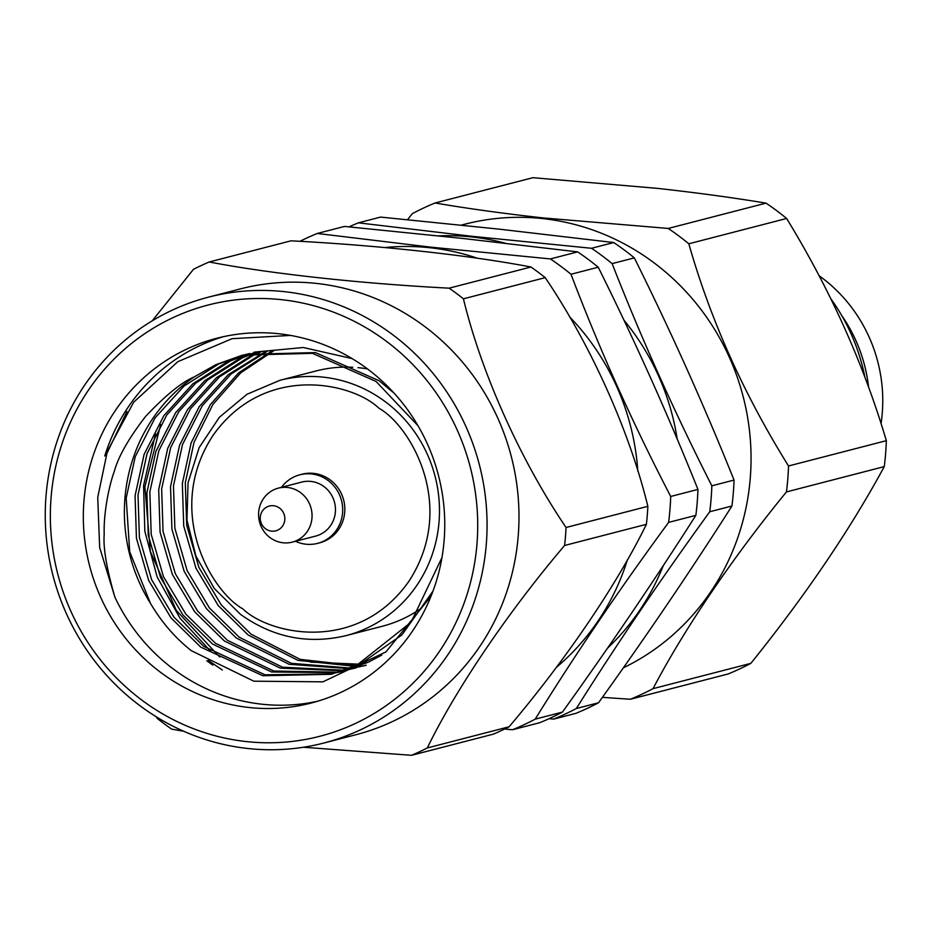 <?xml version="1.0" encoding="UTF-8"?>
<svg xmlns="http://www.w3.org/2000/svg" width="933" height="933" viewBox="0 0 933 933"><rect width="100%" height="100%" fill="white"/><g stroke="black" fill="none" stroke-linecap="round" stroke-linejoin="round"><path stroke-width="1.4" d="M212.782 665.089L206.823 660.762M222.311 670.022L208.257 660.389M367.101 368.652A188.396 180.197 75.5 0 1 442.114 556.663A188.396 180.197 75.5 0 1 311.214 703.027A188.396 180.197 75.5 0 1 160.966 672.623A188.396 180.197 75.5 0 1 85.964 484.612A188.396 180.197 75.5 0 1 216.853 338.247A188.396 180.197 75.5 0 1 367.101 368.652M418.007 425.74L376.081 381.48L312.45 353.339L242.347 355.193L215.803 364.71L194.192 376.932C181.515 382.308 165.293 395.51 145.525 416.515C128.649 438.44 118.234 456.762 114.258 471.503C108.729 486.49 103.435 514.363 104.204 534.352C103.073 547.741 106.63 568.675 114.887 597.155A188.396 180.197 -104.5 0 0 173.736 669.323A188.396 180.197 -104.5 0 0 317.57 701.254M210.858 651.479L179.952 618.159L157.117 576.874L144.825 531.215L143.589 485.545L155.449 434.055M219.71 657.054L176.314 610.427L150.33 551.391L144.883 486.874L160.698 424.492M223.267 336.72A188.396 180.197 -104.5 0 0 104.741 456.015L133.687 402.205L177.795 361.701L232.095 338.679L290.571 335.425M114.887 597.155L99.668 547.543L97.732 497.406L106.957 453.286L126.946 411.5M430.988 596.28L385.947 651.91L322.935 681.836L253.811 681.183L191.312 650.674C175.194 637.939 161.537 622.124 150.376 603.208L129.71 551.788L126.188 498.059L135.227 456.715L154.995 417.996L183.964 386.11L218.765 363.94L243.828 354.82M279.947 380.302L247.023 394.251L219.348 417.308L199.149 447.618L188.046 482.781L186.962 519.961L195.953 556.161L214.287 588.49L240.457 614.334C272.891 637.507 308.077 644.61 346.003 635.641A131.868 126.142 75.5 0 0 437.635 533.198A131.868 126.142 75.5 0 0 385.131 401.587A131.868 126.142 75.5 0 0 279.947 380.302L316.124 370.949A131.868 126.142 75.5 0 1 352.791 367.264M357.992 367.649A131.868 126.142 75.5 0 1 367.462 368.92M142.166 700.345A222.742 213.062 75.5 0 1 88.507 390.041A222.742 213.062 75.5 0 1 385.9 340.93A222.742 213.062 75.5 0 1 439.56 651.234A222.742 213.062 75.5 0 1 142.166 700.345M392.152 334.306A230.276 220.27 -104.5 0 0 208.491 297.149A230.276 220.27 -104.5 0 0 48.493 476.052A230.276 220.27 -104.5 0 0 140.172 705.873A230.276 220.27 -104.5 0 0 323.833 743.03A230.276 220.27 -104.5 0 0 483.83 564.127A230.276 220.27 -104.5 0 0 392.152 334.306M323.833 743.03L355.753 734.772A230.276 220.27 -104.5 0 0 515.751 555.87A230.276 220.27 -104.5 0 0 424.072 326.037A230.276 220.27 -104.5 0 0 240.411 288.892L208.491 297.149M449.135 288.169A266.838 255.234 75.5 0 1 456.365 293.37A266.838 255.234 75.5 0 1 463.433 298.817L545.234 277.649A266.838 255.234 -104.5 0 0 538.166 272.203A266.838 255.234 -104.5 0 0 530.935 267.013C469.929 255.292 380.163 245.449 291.026 240.819L209.225 261.975C269.474 273.626 360.826 283.62 449.135 288.169L530.935 267.013M152.266 320.789L193.469 269.334A266.838 255.234 75.5 0 1 209.225 261.975M156.243 716.789L157.339 718.48A266.838 255.234 75.5 0 0 164.406 723.915A266.838 255.234 75.5 0 0 171.637 729.116L183.743 731.274M281.521 487.318A35.419 33.88 75.5 0 1 299.855 474.792A35.419 33.88 75.5 0 1 328.101 480.507A35.419 33.88 75.5 0 1 342.201 515.844A35.419 33.88 75.5 0 1 317.593 543.368A35.419 33.88 75.5 0 1 295.481 541.303M317.593 543.368L319.727 542.808A35.419 33.88 -104.5 0 0 344.335 515.296A35.419 33.88 -104.5 0 0 330.224 479.947A35.419 33.88 -104.5 0 0 301.977 474.232L299.855 474.792M270.057 537.63A27.885 26.672 75.5 0 1 258.954 509.803A27.885 26.672 75.5 0 1 278.337 488.134A27.885 26.672 75.5 0 1 300.566 492.636A27.885 26.672 75.5 0 1 311.669 520.462A27.885 26.672 75.5 0 1 292.297 542.12A27.885 26.672 75.5 0 1 270.057 537.63M278.337 488.134L301.744 482.081A27.885 26.672 75.5 0 1 323.973 486.583A27.885 26.672 75.5 0 1 335.075 514.41A27.885 26.672 75.5 0 1 315.704 536.067L292.297 542.12M265.532 528.766A12.805 12.257 75.5 0 1 262.453 510.922A12.805 12.257 75.5 0 1 279.55 508.1A12.805 12.257 75.5 0 1 282.641 525.944A12.805 12.257 75.5 0 1 265.532 528.766M657.403 188.361L532.906 177.69L435.093 202.986C467.433 208.537 503.447 213.517 543.123 217.925L668.226 228.445L766.04 203.137C733.303 197.691 697.091 192.769 657.403 188.361M461.287 225.121L464.716 224.235A236.702 226.404 75.5 0 1 542.889 218.614A236.702 226.404 75.5 0 1 747.193 415.033A236.702 226.404 75.5 0 1 623.326 667.841M407.499 219.687L412.409 213.599A266.838 255.234 75.5 0 1 435.093 202.986M499.575 229.191L380.594 217.086L358.4 222.835L472.063 236.306L591.534 248.283L613.727 242.545L499.575 229.191M438.732 235.874A236.702 226.404 75.5 0 1 471.946 236.97A236.702 226.404 75.5 0 1 505.278 243.221M349.035 226.859A266.838 255.234 75.5 0 1 358.4 222.835M463.479 238.533L344.499 226.427L317.267 233.472L430.335 247.105L550.4 258.931L577.632 251.887L463.479 238.533M384.828 247.548A236.702 226.404 75.5 0 1 430.206 247.77A236.702 226.404 75.5 0 1 477.556 258.278M299.901 241.332A266.838 255.234 75.5 0 1 317.267 233.472M668.226 228.445A266.838 255.234 75.5 0 1 688.822 243.781C710.573 320.136 743.811 394.204 788.537 465.975A266.838 255.234 75.5 0 1 786.449 491.913C732.953 557.304 684.834 627.991 653.03 688.659A266.838 255.234 75.5 0 1 630.346 699.26L728.16 673.964A266.838 255.234 -104.5 0 0 750.843 663.363C805.541 595.382 850.01 529.804 884.262 466.605A266.838 255.234 -104.5 0 0 886.35 440.679C863.701 364.267 830.463 290.198 786.636 218.474A266.838 255.234 -104.5 0 0 766.04 203.137M786.636 218.474L688.822 243.781M788.537 465.975L886.35 440.679M884.262 466.605L786.449 491.913M653.03 688.659L750.843 663.363M591.534 248.283A266.838 255.234 75.5 0 1 612.13 263.619C641.507 338.679 674.746 412.748 711.844 485.825A266.838 255.234 75.5 0 1 709.756 511.751C661.427 578.332 616.946 643.91 576.337 708.509A266.838 255.234 75.5 0 1 553.642 719.11L575.836 713.36A266.838 255.234 -104.5 0 0 598.531 702.759C646.219 636.353 690.688 570.763 731.95 506.013A266.838 255.234 -104.5 0 0 734.038 480.075C704.018 405.179 670.78 331.11 634.323 257.881A266.838 255.234 -104.5 0 0 613.727 242.545M634.323 257.881L612.13 263.619M711.844 485.825L734.038 480.075M731.95 506.013L709.756 511.751M576.337 708.509L598.531 702.759M550.4 258.931A266.838 255.234 75.5 0 1 570.996 274.255C599.383 349.105 632.621 423.174 670.71 496.461A266.838 255.234 75.5 0 1 668.623 522.398C619.745 588.805 575.264 654.395 535.204 719.145A266.838 255.234 75.5 0 1 512.52 729.746L539.74 722.702A266.838 255.234 -104.5 0 0 562.436 712.101C610.124 645.683 654.593 580.104 695.855 515.354A266.838 255.234 -104.5 0 0 697.942 489.417C667.923 414.52 634.685 340.452 598.228 267.211A266.838 255.234 -104.5 0 0 577.632 251.887M598.228 267.211L570.996 274.255M670.71 496.461L697.942 489.417M695.855 515.354L668.623 522.398M535.204 719.145L562.436 712.101M569.492 316.754A236.702 226.404 75.5 0 1 637.822 471.177M627.431 559.753A236.702 226.404 75.5 0 1 556.371 667.363M623.862 320.066A236.702 226.404 75.5 0 1 677.23 439.175M663.34 565.503A236.702 226.404 75.5 0 1 607.441 648.26M830.988 298.98A192.63 184.256 75.5 0 1 864.926 377.305M841.624 315.401A148.907 142.422 75.5 0 1 868.576 387.148M819.139 275.748A148.907 142.422 75.5 0 1 881.044 423.675M512.52 729.746L504.601 729.035M553.642 719.11L549.082 718.678M630.346 699.26L602.391 697.359M509.103 726.784L427.302 747.951A266.838 255.234 75.5 0 1 411.546 755.31L493.347 734.154A266.838 255.234 75.5 0 0 509.103 726.784C565.643 660.132 617.168 584.268 646.394 524.323L564.593 545.478A266.838 255.234 75.5 0 0 566.051 527.483L647.852 506.316A266.838 255.234 75.5 0 1 646.394 524.323M647.852 506.316C629.623 431.501 591.289 345.816 545.234 277.649M303.447 747.24L411.546 755.31M427.302 747.951C456.085 688.682 508.497 611.488 564.593 545.478M566.051 527.483C520.357 460.074 481.323 372.908 463.433 298.817M420.748 608.631A131.868 126.142 75.5 0 1 382.192 626.288L346.003 635.641M274.244 350.4L240.644 372.908L212.876 404.514L193.982 442.452L185.305 482.769L186.682 525.244L198.916 567.462L221.296 604.946L251.047 634.16L300.146 659.374L355.776 665.591M268.028 350.808L231.256 373.876L202.286 405.762L182.518 444.481L173.48 485.825L174.868 528.3L187.101 570.518L209.47 608.001L239.221 637.216L291.329 663.316L350.097 668.04M351.624 667.853L362.202 666.092M363.695 665.777L366.191 665.217M261.893 351.461L254.231 354.773L219.43 376.944L190.46 408.817L170.692 447.548L161.654 488.88L163.042 531.355L175.276 573.573L197.644 611.057L227.395 640.283L282.536 667.2L344.359 670.244M345.863 669.999L356.336 667.806M255.805 352.347L242.405 357.829L207.604 379.999L178.635 411.873L158.878 450.604L149.84 491.936L151.216 534.411L163.45 576.641L185.83 614.124L215.57 643.338L273.754 671.025L338.551 672.203M340.055 671.888L345.991 670.489L368.955 661.894L381.772 655.094M249.787 353.467L230.579 360.884L195.778 383.055L166.82 414.94L147.052 453.66L138.014 495.003L139.39 537.478L151.624 579.696L174.004 617.18L203.756 646.394L265.007 674.792L332.696 673.918M248.295 353.782L227.629 361.654L192.828 383.825L163.858 415.698L144.09 454.429L135.063 495.761L136.44 538.236L148.674 580.454L171.042 617.938L200.793 647.164L262.826 675.725L331.215 674.302L360.091 664.191L401.995 634.848L432.97 591.137M394.111 393.155L379.043 380.722L315.401 352.581L245.309 354.435M310.409 662.127L358.797 664.156M365.596 663.211L366.179 663.165M272.681 350.481L238.626 372.862L210.392 404.572L191.16 442.813L182.343 483.527L183.731 526.002L195.965 568.22L218.334 605.704L248.085 634.93L297.942 660.366L354.365 666.22M266.488 350.948L228.293 374.646L199.324 406.52L179.568 445.251L170.529 486.583L171.905 529.058L184.139 571.288L206.52 608.771L236.271 637.985L289.125 664.296L348.674 668.611M350.19 668.413L360.744 666.535M362.237 666.209L366.051 665.299M260.365 351.659L251.269 355.531L216.479 377.702L187.51 409.587L167.742 448.306L158.703 489.65L160.079 532.125L172.325 574.343L194.694 611.826L224.445 641.041L280.332 668.168L342.912 670.757M344.417 670.489L354.855 668.191M254.301 352.604L239.454 358.587L204.654 380.757L175.684 412.643L155.916 451.362L146.878 492.706L148.265 535.18L160.499 577.399L182.868 614.882L212.619 644.097L271.561 671.97L337.093 672.658M338.586 672.331L343.041 671.247M352.079 358.564L303.318 347.508L254.173 352.138M331.215 674.302L357.129 664.961L411.068 622.206L441.95 557.619M194.192 376.932A165.596 158.4 -104.5 0 0 150.376 603.208M378.88 408.211C410.275 425.506 457.846 506.187 408.829 581.422C357.141 654.674 268.751 634.195 242.825 608.841C211.429 591.545 163.858 510.864 212.876 435.618C264.564 362.366 352.954 382.857 378.88 408.211"/></g></svg>
